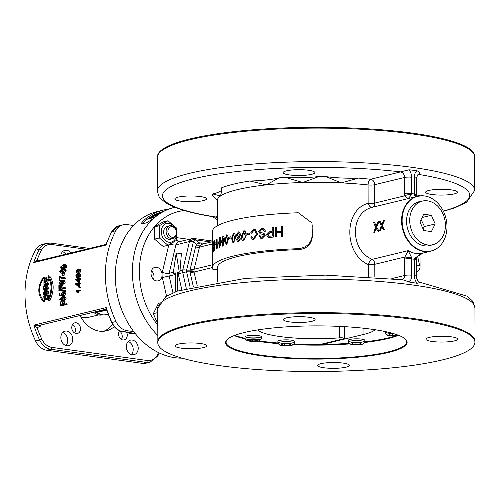 <?xml version="1.0" encoding="UTF-8"?>
<svg xmlns="http://www.w3.org/2000/svg" width="500" height="500" viewBox="0 0 500 500"><rect width="100%" height="100%" fill="white"/><g stroke="black" fill="none" stroke-linecap="round" stroke-linejoin="round"><path stroke-width="0.75" d="M106.644 310.113A23.256 18.2 -103.6 0 1 106.431 310.163A23.256 18.2 -103.6 0 1 100.975 310.425M100.069 310.644A23.256 18.2 76.4 0 0 105.531 310.387L106.431 310.163M158.887 303.575L158.275 303.725L153.331 313.656L157.681 312.6M153.331 313.656L157.7 324.012M162.062 275.769A6.956 5.444 -103.6 0 1 160.156 279.788A6.956 5.444 -103.6 0 1 158.212 280.831A6.956 5.444 -103.6 0 1 151.281 275.356A6.956 5.444 -103.6 0 1 154.931 267.312A6.956 5.444 -103.6 0 1 162.056 273.881L162.062 275.769A9.969 7.8 76.4 0 0 162.331 277.556L166.531 296.125M167.95 220.756L163.094 221.931L154.506 226.881L154.525 239.137L163.137 246.444L167.987 245.269L159.381 237.956L159.362 225.7L167.95 220.756L176.556 228.062L176.575 240.319L167.987 245.269M175.25 228.231A9.631 7.538 76.4 0 0 168.944 223.3A9.631 7.538 76.4 0 0 161.287 231.681A9.631 7.538 76.4 0 0 168.919 242.237A9.631 7.538 76.4 0 0 176.631 233.925M172.969 238.637L170.525 239.225A6.644 5.2 -103.6 0 1 170.15 239.3A6.644 5.2 -103.6 0 1 163.85 233.762A6.644 5.2 -103.6 0 1 167.394 226.312L169.838 225.719A6.644 5.2 76.4 0 0 166.294 233.169A6.644 5.2 76.4 0 0 172.6 238.706A6.644 5.2 76.4 0 0 172.969 238.637A6.644 5.2 76.4 0 0 176.456 230.95A6.644 5.2 76.4 0 0 169.838 225.719M173.137 237.269A5.369 4.2 -103.6 0 1 168.081 229.881A5.369 4.2 -103.6 0 1 175.3 228.825A5.369 4.2 -103.6 0 1 173.137 237.269M154.506 226.881L159.362 225.7M154.525 239.137L159.381 237.956M205.413 243.394L198.869 242.794A4.981 3.819 -101.5 0 0 202.275 244.15L202.6 244.175M197.188 285.538L194.031 272.019L193.95 269.775L199.462 247.138L200.075 245.938L202.362 244.131M193.95 269.775A4.981 1.737 -174.9 0 1 190.006 270.138A6601.562 5633.556 -179.4 0 1 186.606 270.15L193.406 241.725A4.981 1.113 -47.7 0 1 195.7 239.913A14568.025 7520.887 34.3 0 1 198.869 242.794L196.588 244.6L195.544 246.956L190.006 270.138L190.188 272.938L193.294 286.431M190.119 287.219L186.606 271.812A6601.562 6494.562 -2 0 1 190.012 271.825L193.956 271.462M212.369 241.019L193.969 238.494A4.981 2.963 97.8 0 1 195.694 239.9L195.694 239.9A4.981 3.656 164.8 0 0 189.475 241.556A4.981 1.7 -166.7 0 1 193.406 241.725A13180.287 12040.612 -107 0 0 196.588 244.6A4.981 1.519 -145.9 0 0 200.075 245.938M178.05 272.438L180.056 271.95L178.05 272.438A4.981 3.9 -103.6 0 0 178.206 273.806L186.606 271.812L186.606 270.15A4.981 1.7 -166.7 0 0 182.756 270.006A4.981 3.9 76.4 0 0 182.763 272.7L186.262 288.263M211.081 242.019L195.694 239.9A4.981 3.656 164.8 0 0 189.475 241.569L182.756 270.006L180 270.675L180.056 271.95M175.25 291.906L175.219 272.812L173.206 273.3L176.188 252.975L179.237 271.837M177.231 272.325L177.262 291.144M176.188 252.975L181.388 253.688L180 270.675M173.206 273.3L175.219 273.125M178.206 273.806L181.775 289.606M217.288 201.1L216.906 201.294A103.819 19.006 179.9 0 0 217.288 201.513M217.288 201.044A41.525 7.6 -0.1 0 1 216.906 201.294M411.637 194.631A4.981 1.694 172.3 0 0 404.762 195.812L408.094 198.619L411.637 194.631A5.038 2.819 100.7 0 1 411.613 193.637L411.587 177.262A9.969 7.8 76.4 0 0 409.075 169.781L370.694 179.269A103.819 19.006 179.9 0 0 358.5 178.106L341.244 182.887L325.8 176.588A103.819 19.006 179.9 0 0 319.006 176.525L302.75 182.525L285.506 177.419A103.819 19.006 179.9 0 0 279.075 177.838L266.294 184.887L249.869 181.006A103.819 19.006 179.9 0 0 221.344 187.925L221.887 190.181L220.531 195.987L212.744 193.925A103.819 19.006 179.9 0 0 212.331 195.169L217.206 200.138M221.856 189.456A41.525 7.6 -0.1 0 1 212.744 193.925M279.075 177.838A41.525 7.6 -0.1 0 1 249.869 181.006M319.006 176.525A41.525 7.6 -0.1 0 1 285.506 177.419M358.5 178.106A41.525 7.6 -0.1 0 1 325.8 176.588M215.725 217.125L217.312 216.481M416.225 194.513A41.525 7.6 -0.1 0 0 419.881 195.881L416.306 195.994M409.075 169.781L416.869 170.681C419.5 171.931 420.238 173.194 419.087 174.481L417.325 174.994M431.925 194.506A15.862 2.906 -0.1 0 1 425.656 192.206A15.862 2.906 -0.1 0 1 441.519 189.275A15.862 2.906 -0.1 0 1 457.388 192.15A15.862 2.906 -0.1 0 1 448.575 194.769A15.862 2.906 -0.1 0 1 431.925 194.506M289.394 174.925A15.862 2.906 -0.1 0 1 283.125 172.625A15.862 2.906 -0.1 0 1 298.988 169.694A15.862 2.906 -0.1 0 1 314.856 172.569A15.862 2.906 -0.1 0 1 306.044 175.188A15.862 2.906 -0.1 0 1 289.394 174.925M181.1 201.2A15.862 2.906 -0.1 0 1 174.838 198.9A15.862 2.906 -0.1 0 1 190.694 195.969A15.862 2.906 -0.1 0 1 206.562 198.844A15.862 2.906 -0.1 0 1 197.75 201.462A15.862 2.906 -0.1 0 1 181.1 201.2M416.219 194.769A4.981 0.912 179.9 0 0 416.225 194.719A4.981 0.912 179.9 0 0 414.256 194A33.219 26 76.4 0 0 411.613 193.637A4.981 0.912 179.9 0 0 404.631 193.819A9.994 5.944 -82.2 0 0 404.762 195.812L374.7 203.106L374.669 184.713A4.981 3.9 -103.6 0 0 370.694 179.269A4.981 2.575 -83.6 0 0 368.081 184.95A98.837 18.094 179.9 0 0 341.244 182.887A98.837 18.094 179.9 0 0 302.75 182.525A98.837 18.094 179.9 0 0 266.294 184.887A98.837 18.094 179.9 0 0 220.531 195.987A98.837 18.094 179.9 0 0 217.288 200.6L217.194 200.106M157.413 157.425A158.637 29.038 179.9 0 1 189.731 139.794A158.637 29.038 179.9 0 1 366.65 129.544A158.637 29.038 179.9 0 1 474.675 156.875L474.525 155.144A158.562 29.025 179.9 0 0 364.256 128.6A158.562 29.025 179.9 0 0 189.788 138.988A158.562 29.025 179.9 0 0 157.556 155.694L157.469 190.906C158.369 195.438 159.338 197.906 160.369 198.306L165.65 202.781C175.381 208.75 192.081 213.538 215.756 217.138L217.319 218.556M419.462 282.137L417.569 280.387L416.587 278.1L416.425 258.531C415.106 258.387 419.931 253.912 422.425 253.287L423.544 252.906M419.663 282.319C420.412 282.387 419.55 282.706 417.069 283.281L409.269 282.038L402.894 279.806L325.406 275.131L245.413 278.369L177.494 291.062L165.812 296.575L157.675 308.481L157.881 343.688A158.562 29.025 -0.1 0 1 190.113 325.15A158.562 29.025 -0.1 0 1 369.312 315.05A158.562 29.025 -0.1 0 1 474.856 343.137A158.562 29.025 -0.1 0 1 384.619 368.581A158.562 29.025 -0.1 0 1 220.444 365.769A158.562 29.025 -0.1 0 1 157.881 343.688M419.95 195.894A28.238 22.1 76.4 0 0 417.388 196.312L409.35 198.263A28.238 22.1 -103.6 0 0 408.094 198.619L372.131 207.344A4.981 2.731 72.3 0 1 368.113 203.344C343.7 209.625 343.713 253.794 368.219 264.531A4.981 2.1 118.4 0 1 372.219 259.356C349.856 250.25 349.85 212.706 372.131 207.344A4.981 3.9 76.4 0 0 374.7 203.106A4.981 0.912 179.9 0 1 368.113 203.344L368.081 184.95A4.981 0.912 -0.1 0 0 374.669 184.713L404.6 177.45L404.631 193.819M379.175 221.306L376.587 226.906L379 231.15L377.975 231.388L376.05 228.025L374.7 232.181L373.831 232.387L375.562 227.181L373.65 222.65L374.625 222.413L375.838 225.481A22.194 4.644 76.1 0 1 376.075 226.019L378.219 221.537L379.175 221.306L376.506 226.894L378.919 231.156L377.975 231.388M376.131 228.031L374.781 232.175L373.831 232.387M374.625 222.413L375.919 225.494A22.125 4.662 76.1 0 1 376.106 225.931M384.8 219.944L382.206 225.544L384.619 229.788L383.594 230.019L381.669 226.663L380.319 230.812L379.45 231.025L381.188 225.819L379.269 221.281L380.25 221.044L381.456 224.112A22.194 4.644 76.1 0 1 381.694 224.656L383.837 220.175L384.8 219.944L382.125 225.531L384.538 229.794L383.594 230.019M381.75 226.669L380.4 230.806L379.45 231.025M380.25 221.044L381.538 224.131A22.125 4.662 76.1 0 1 381.725 224.569M424.6 251.325A28.169 22.044 -103.6 0 1 402.144 221.719A28.169 22.044 -103.6 0 1 422.612 195.781A28.169 22.044 -103.6 0 1 445.975 218.438A28.169 22.044 -103.6 0 1 435.594 249.275A28.169 22.044 -103.6 0 1 424.6 251.325M422.612 195.781L417.388 196.312A28.238 22.1 76.4 0 0 416.131 196.669A28.238 22.1 76.4 0 0 401.931 225.65A28.238 22.1 76.4 0 0 424.094 251.519A28.238 22.1 76.4 0 0 430.706 251.2L422.669 253.15A28.238 22.1 -103.6 0 1 408.181 250.631L404.869 257.006L411.75 257.838L408.181 250.631L372.219 259.356A4.981 3.9 76.4 0 1 374.806 264.3A4.981 0.912 -0.1 0 1 368.219 264.531L368.237 276.656M374.831 277.106L374.806 264.3L404.869 257.006A9.994 5.944 -82.2 0 0 404.744 259.062A4.981 0.912 -0.1 0 1 411.725 258.875A5.038 2.913 93.9 0 1 411.75 257.838M416.869 170.681A9.969 7.8 76.4 0 0 414.231 177.625L414.256 194A5.038 3.162 -85.2 0 0 414.369 195.006L415.487 196.775M423.119 253.038L414.481 258.212A5.038 3.075 -78.1 0 0 414.375 259.237A4.981 0.912 -0.1 0 1 416.344 259.956M414.481 258.212L416.431 258.525M416.319 196.119A4.981 1.694 172.3 0 0 416.312 196.044A4.981 1.694 172.3 0 0 414.369 195.006M174.037 207.494A74.75 58.5 76.4 0 0 173.787 207.55A74.75 58.5 76.4 0 0 152.469 219.181L146.544 222.831L142.525 223.806L141.3 223.669L142.419 221.619A74.75 58.5 -103.6 0 1 163.738 209.988A74.75 58.5 -103.6 0 1 168.831 209.056M182.062 358.156A74.75 58.5 -103.6 0 1 133.756 331.637A74.75 58.5 -103.6 0 1 115.312 276.038A74.75 58.5 -103.6 0 1 133.569 225.487A74.75 58.5 -103.6 0 1 157.206 211.575L163.738 209.988M133.569 225.487L127.05 224.594A16.612 13 76.4 0 0 123.162 224.781A16.612 13 76.4 0 0 115.844 230.738A87.206 68.25 76.4 0 0 116 321.512A16.612 13 76.4 0 0 127.238 330.737L133.756 331.637M158.55 352.606A85.544 66.95 -103.6 0 1 157.331 354.963A14.95 11.7 -103.6 0 1 147.244 360.494A1.663 0.988 97.8 0 1 146.237 362.369A16.612 13 76.4 0 0 150.125 362.181L146.106 363.156A16.612 13 -103.6 0 1 142.219 363.344L46.844 350.244A16.612 13 -103.6 0 1 35.606 341.019A87.206 68.25 -103.6 0 1 35.45 250.238A16.612 13 -103.6 0 1 42.769 244.281L46.788 243.306A16.612 13 76.4 0 0 39.469 249.262A87.206 68.25 76.4 0 0 33.75 262.6L36.144 261.369L105.388 244.575L106.269 243.775L111.487 231.938L119.144 225.756A16.612 13 -103.6 0 0 111.825 231.713A1.663 0.781 -151.6 0 0 111.487 231.938M112.525 324.212A29.15 22.812 -103.6 0 1 103.781 331.256M72.588 324.519A5.481 4.288 -103.6 0 1 74.65 333.019M119.35 330.938A5.481 4.288 -103.6 0 1 121.412 339.444M128.175 341.506A7.475 5.85 -103.6 0 1 132.931 347.256A7.475 5.85 -103.6 0 1 131.337 354.538M62.569 251.681A7.475 5.85 -103.6 0 1 65.819 254.169M62.706 332.512A7.475 5.85 -103.6 0 1 67.463 338.263A7.475 5.85 -103.6 0 1 65.869 345.544M105.825 244.856L106.1 245.044L106.269 243.775M37.513 325.819A1.663 1.031 -110.5 0 0 37.106 327.612L33.856 325.125L37.481 325.831L105.838 309.244L106.475 309.6L106.206 307.575L105.938 309.212M38.031 260.912L36.994 260.238A1.663 0.794 -57 0 0 36.925 261.181M35.45 250.238L39.469 249.262A1.663 0.781 28.4 0 1 41.6 250.037A85.544 66.95 -103.6 0 0 36.994 260.238L33.75 262.6L106.1 245.044A87.206 68.25 -103.6 0 1 111.825 231.713L115.844 230.738M78.612 273.425L79.938 273.744L80.694 275.2L80.275 276.575L78.819 277.488L76.619 277.3L75.781 275.788L77.688 273.475L78.612 273.425L79.369 274.913L78.95 276.319L76.619 277.3M79.206 282.85L80.525 282.987A87.206 68.25 76.4 0 0 80.544 283.694L79.706 283.9A87.206 68.25 76.4 0 0 79.806 286.388L78.088 286.406A261.769 86.587 -160.2 0 1 75.7 284.294A88.869 69.55 -103.6 0 1 75.688 283.706L77.969 283.15A88.869 69.55 -103.6 0 1 77.95 282.362L78.35 282.269A88.869 69.55 76.4 0 0 78.362 283.056L79.206 282.85A88.869 69.55 76.4 0 0 79.225 283.569L78.381 283.775A88.869 69.55 76.4 0 0 78.487 286.306L78.088 286.406M78.35 282.269L79.669 282.419A87.206 68.25 76.4 0 0 79.681 282.9M79.6 289.988L80.919 289.988A87.206 68.25 76.4 0 0 80.981 290.694L78.231 291.363L78.894 292.65L77.162 292.787L76.069 290.844L79.6 289.988A88.869 69.55 76.4 0 0 79.669 290.706L76.919 291.369L77.581 292.681L77.162 292.787M61.281 269.506L62.169 270.087L63.612 268.712L64.275 268.725L65.581 269.206L66.175 270.637L64.406 272.844L62.494 272.444L63.1 272.438L61.956 271.669L60.294 272.762L61.6 273.175L62.138 273.181L60.831 272.762L59.737 271.456L61.281 269.506L62.344 269.725M63.263 272.094L62.138 273.181M61.081 278.094A87.206 68.25 76.4 0 0 60.944 280.475L59.025 280.344A88.869 69.55 -103.6 0 1 59.262 276.619L61.863 277.538L64.069 277.606A88.869 69.55 76.4 0 0 64.025 278.337L61.725 278.288L59.787 277.381A88.869 69.55 76.4 0 0 59.619 280.2L59.025 280.344M59.744 276.506L62.5 277.65M64.069 277.606L65.388 277.913A87.206 68.25 76.4 0 0 65.344 278.625L61.725 278.288M63.931 287.569L65.25 287.688A87.206 68.25 76.4 0 0 65.281 288.444L60.256 289.662L58.931 289.556A88.869 69.55 -103.6 0 1 58.85 285.619L59.444 285.475A88.869 69.55 76.4 0 0 59.5 288.644L61.056 288.263A88.869 69.55 -103.6 0 1 61 285.525L61.594 285.381A88.869 69.55 76.4 0 0 61.65 288.119L63.931 287.569A88.869 69.55 76.4 0 0 63.956 288.337L58.931 289.556M59.444 285.475L60.763 285.656A87.206 68.25 76.4 0 0 60.806 288.325M61.594 285.381L62.919 285.55A87.206 68.25 76.4 0 0 62.956 287.806M63.744 292.062L64.963 292.231L65.694 293.594L64.469 295.775L63.156 295.806A90.075 68.894 -113.8 0 1 63.025 295.069L63.869 293.706L62.538 292.769L61.5 294.294L62.088 295.244A91.912 72.55 93.3 0 0 62.081 295.938A4996.806 15.375 179 0 0 59.444 295.994A88.869 69.55 -103.6 0 1 59.194 293.081L59.787 292.938A88.869 69.55 76.4 0 0 59.981 295.281A4505.1 10.006 -0.4 0 1 61.356 295.269L60.944 294.237L62.425 292.013L64.231 292.006M63.856 292.8L62.819 294.3L63.4 295.225M63.394 295.8A90.312 71.275 93.7 0 0 63.394 295.912A5088.631 25.594 178.9 0 0 60.756 295.981L59.444 295.994M59.787 292.938L61.1 292.975A87.206 68.25 76.4 0 0 61.112 293.15M65.675 303.906L66.969 303.725A87.206 68.25 76.4 0 0 67.106 304.475L60.794 305.894A88.869 69.55 -103.6 0 1 60.125 301.962L60.719 301.819A88.869 69.55 76.4 0 0 61.244 304.981L62.8 304.606A88.869 69.55 -103.6 0 1 62.337 301.869L62.931 301.725A88.869 69.55 76.4 0 0 63.394 304.462L65.675 303.906A88.869 69.55 76.4 0 0 65.819 304.675L60.794 305.894M60.719 301.819L62.019 301.694A87.206 68.25 76.4 0 0 62.512 304.675M62.931 301.725L64.231 301.588A87.206 68.25 76.4 0 0 64.662 304.156M44.575 284.344L45.481 285.744L46.156 284.494A300.531 181.875 -21.8 0 1 47.156 283.256A88.869 69.55 76.4 0 0 47.112 284.212A299.531 180.025 157.8 0 0 46.356 285.163L45.487 287.081A88.869 69.55 76.4 0 0 45.481 287.975L48.369 287.787A87.206 68.25 76.4 0 0 48.362 288.55L44.85 289.4L43.525 289.219A88.869 69.55 -103.6 0 1 43.55 286.637L44.575 284.344L46.156 284.606M47.156 283.256L48.475 283.538A87.206 68.25 76.4 0 0 48.438 284.475A301.881 180.025 158.2 0 0 47.681 285.406L46.812 287.294A87.206 68.25 76.4 0 0 46.806 287.65M47.25 294.894A88.869 69.55 76.4 0 0 47.613 299.269L44.094 300.119A88.869 69.55 -103.6 0 1 43.744 295.881L44.156 295.775A88.869 69.55 76.4 0 0 44.431 299.244L45.506 298.981A88.869 69.55 -103.6 0 1 45.25 295.738L45.663 295.637A88.869 69.55 76.4 0 0 45.925 298.881L47.119 298.594A88.869 69.55 -103.6 0 1 46.837 294.994L48.569 294.95A87.206 68.25 76.4 0 0 48.819 298.144M48.394 299.375L44.094 300.119M48.494 275.806L49.806 276.219C54.256 282.944 54.269 291.081 49.844 300.631L48.537 300.688A88.869 69.55 -103.6 0 1 48.356 299.012C51.913 290.694 51.9 283.5 48.319 277.431A88.869 69.55 -103.6 0 1 48.494 275.806C52.931 282.681 52.944 290.975 48.537 300.688M44.538 300.113L44.644 300.212A87.206 68.25 76.4 0 0 44.819 301.85L43.513 301.906C37.262 294.781 37.25 286.488 43.469 277.025A88.869 69.55 76.4 0 0 43.294 278.65C38.363 286.781 38.375 293.975 43.331 300.231A88.869 69.55 76.4 0 0 43.513 301.906M43.469 277.025L44.781 277.438A87.206 68.25 76.4 0 0 44.662 278.481M43.919 280L44.044 299.619M44.438 290.363L45.2 291L46.031 289.688L47.587 289.831L48.419 291.744A87.206 68.25 76.4 0 0 48.513 293.931L43.675 294.706A88.869 69.55 -103.6 0 1 43.581 292.512L44.438 290.363L45.931 290.506M46.506 277.694L47.831 278.081L48.731 280.325L46.788 283.456L44.8 283.2L43.775 280.869L45.85 277.694L46.506 277.694L47.413 279.988L45.462 283.175L44.8 283.2M47.075 283.356L45.462 283.175M63.094 296.663L64.419 296.619L66.169 298.025L65.831 299.456L63.863 300.519L61.731 300.775L59.737 299.344L62.075 296.812L63.094 296.663L64.862 298.1L64.525 299.556L61.731 300.775M58.875 290.238L60.2 290.331A2353.481 20.444 3.7 0 0 65.481 290.738A87.206 68.25 76.4 0 0 65.512 291.306L64.2 291.256A2312.781 35.781 -176.5 0 1 58.906 290.819A88.869 69.55 -103.6 0 1 58.875 290.238A2312.781 26.706 3.8 0 0 64.162 290.675A88.869 69.55 76.4 0 0 64.2 291.256M62.987 280.387L64.325 280.644L65.306 282L64.769 283.425L62.719 284.488L59.962 284.431L58.856 283.019L61.475 280.506L62.987 280.387L63.981 281.775L63.444 283.219L61.394 284.294L59.962 284.431M62.981 273.019L64.294 273.419A87.206 68.25 76.4 0 0 64.081 275.531L62.15 275.325A88.869 69.55 -103.6 0 1 62.356 273.169L62.981 273.019A88.869 69.55 76.4 0 0 62.769 275.175L62.15 275.325M65.062 264.625L65.544 265.863L64.812 267.256L62.675 268.306L60.956 268.369L60.419 267.106L63.325 264.681L65.062 264.625L66.363 265.181L66.838 266.388L66.106 267.756L63.975 268.794M63.062 268.95L60.956 268.369M79.375 286.919L80.694 286.981A87.206 68.25 76.4 0 0 80.744 287.787L78.938 287.856A88.869 69.55 -103.6 0 1 78.881 287.038L79.375 286.919A88.869 69.55 76.4 0 0 79.425 287.738L78.938 287.856M79.194 278.325L80.519 278.55A87.206 68.25 76.4 0 0 80.506 279.25L79.662 279.456A87.206 68.25 76.4 0 0 79.662 281.931L77.944 281.869A261.769 79.987 -158.2 0 1 75.669 279.762A88.869 69.55 -103.6 0 1 75.675 279.181L77.956 278.625A88.869 69.55 -103.6 0 1 77.975 277.844L78.369 277.75A88.869 69.55 76.4 0 0 78.35 278.531L79.194 278.325A88.869 69.55 76.4 0 0 79.181 279.037L78.344 279.244A88.869 69.55 76.4 0 0 78.338 281.769L77.944 281.869M78.369 277.75L79.694 277.987A87.206 68.25 76.4 0 0 79.681 278.412M78.669 272.731L78.188 273.087L76.869 272.75L76.106 271.331L77.188 269.456L77.806 270.125L78.825 268.831L80.469 269.237L80.138 269.237L81.006 270.819L79.775 272.931L78.15 272.6L77.656 271.712L76.606 272.756L77.7 272.962M60.85 337.6A7.475 5.85 -103.6 0 1 65.037 331.156A7.475 5.85 -103.6 0 1 72.487 337.044A7.475 5.85 -103.6 0 1 68.562 345.681A7.475 5.85 -103.6 0 1 60.85 337.6M60.812 255.387A7.475 5.85 -103.6 0 1 64.894 250.325A7.475 5.85 -103.6 0 1 70.844 252.95M126.319 346.594A7.475 5.85 -103.6 0 1 130.506 340.15A7.475 5.85 -103.6 0 1 137.95 346.037A7.475 5.85 -103.6 0 1 134.031 354.681A7.475 5.85 -103.6 0 1 126.319 346.594M126.587 332.219A5.481 4.288 -103.6 0 1 124.188 339.906A5.481 4.288 -103.6 0 1 118.531 333.981A5.481 4.288 -103.6 0 1 119.513 330.7M71.769 327.556A5.481 4.288 -103.6 0 1 74.837 322.831A5.481 4.288 -103.6 0 1 80.3 327.144A5.481 4.288 -103.6 0 1 77.425 333.488A5.481 4.288 -103.6 0 1 71.769 327.556M114.269 326.644A29.15 22.812 -103.6 0 1 106.337 330.831A29.15 22.812 -103.6 0 1 80.056 315.5M77.525 276.506L76.356 276.425L76.137 275.706L77.644 274.206L78.537 274.137L79.019 275L77.525 276.506M76.656 276.569L77.106 276.581M78.963 274.513L77.456 275.994L77.675 276.7M80.544 283.694L79.225 283.569M77.987 283.869A88.869 69.55 76.4 0 0 78.056 285.7A266.419 86.481 -160.3 0 1 76.4 284.256L77.987 283.869M78 284.312L76.4 284.256M79.806 286.388L78.487 286.306M79.706 283.9L78.381 283.775M78.894 292.65L77.581 292.681M78.231 291.363L76.919 291.369M80.981 290.694L79.669 290.706M64.275 268.725L64.869 270.194L63.1 272.438L64.406 272.844M60.894 272.056L60.244 271.325L61.175 270.219L61.819 270.938L60.581 272.05M63.188 271.719L62.325 270.831L63.513 269.425L64.362 270.319L62.737 271.719M64.287 269.7L63.975 269.425M64.819 269.887L63.619 271.525M60.944 280.475L59.619 280.2M65.344 278.625L64.025 278.337M65.281 288.444L63.956 288.337M62.425 292.013L63.644 292.194L64.375 293.581L63.156 295.806M62.912 292.725L63.231 292.781M63.394 295.912L62.081 295.938M63.056 295.231L62.088 295.244M67.106 304.475L65.819 304.675M47.044 287.594A88.869 69.55 76.4 0 0 47.044 288.369L43.525 289.219M48.362 288.55L47.044 288.369M44.825 285.188L45.1 286.419A88.869 69.55 76.4 0 0 45.081 288.069L43.913 288.35A88.869 69.55 -103.6 0 1 43.938 286.512L44.688 285.131M46.831 286.869L45.512 286.65M48.438 284.475L47.112 284.212M48.381 299.256L47.613 299.269M46.881 295.681L45.663 295.637M45.256 295.825L44.156 295.775M44.644 300.212L43.331 300.231M44.337 278.956L43.294 278.65M46.031 289.688L47.1 291.625A88.869 69.55 76.4 0 0 47.194 293.856L43.675 294.706M48.513 293.931L47.194 293.856M45.113 293.575L44.056 293.831A88.869 69.55 -103.6 0 1 44.006 292.663L44.506 291.106L45.062 292.312A88.869 69.55 76.4 0 0 45.113 293.575M44.75 291.137L45 291.581M46.319 290.519L46.681 291.725A88.869 69.55 76.4 0 0 46.737 293.181L45.531 293.475A88.869 69.55 -103.6 0 1 45.475 292.125L46.188 290.475M46.75 278.756L45.763 278.475L47.013 280.087L45.512 282.381L44.881 282.413L44.175 280.769L45.763 278.475L46.344 278.463M47.075 278.85L45.494 281.106L45.7 282.325M62.456 299.894L60.712 299.938L60.25 299.231L62.156 297.556L63.175 297.387L64.356 298.225L62.456 299.894M63.719 297.444L61.55 299.156L62.013 299.844L60.712 299.938M65.481 290.738L64.162 290.675M61.4 283.556L59.706 283.606L59.363 282.906L61.45 281.238L62.856 281.094L63.475 281.894L61.4 283.556M60.012 283.7L60.419 283.719M63.319 281.375L60.688 283.131L61.031 283.819M64.081 275.531L62.769 275.175M62.787 267.6L61.156 267.656L60.925 266.994L63.188 265.381L64.713 265.269L65.037 265.981L62.787 267.6M65.056 265.806L62.219 267.519L62.45 268.169M80.744 287.787L79.425 287.738M80.506 279.25L79.181 279.037M77.944 279.344A88.869 69.55 76.4 0 0 77.938 281.163A266.419 79.744 -158.3 0 1 76.356 279.725L77.944 279.344M77.938 279.875L76.356 279.725M79.662 281.931L78.338 281.769M79.662 279.456L78.344 279.244M78.825 268.831L79.694 270.45L78.456 272.594L79.775 272.931M77.188 269.456L77.994 269.625M76.912 272.031L76.456 271.231L77.112 270.175L77.562 270.963L76.756 272.031M78.519 271.869L77.912 270.894L78.75 269.55L79.344 270.531L78.294 271.869M132.662 333.056L129.506 333.819L133.931 333.231M128.244 332.45L129.506 333.819M142.125 223.881L143.112 222.706A73.419 57.456 -103.6 0 1 163.412 211.444M154.369 217.5L149.262 218.644A73.519 57.538 -103.6 0 1 151.525 217.056L154.238 215.562L158.819 214.156M159.6 213.644L156.075 214.4A73.519 57.538 -103.6 0 1 157.031 213.925L161.762 212.338M162.275 212.05L160.831 212.3A73.519 57.538 -103.6 0 1 161.762 211.962L162.987 211.663M160.888 212.85L159.275 213.394M154.537 217.362L149.262 218.644M155.262 216.769L150.838 217.844A73.519 57.538 -103.6 0 1 152.225 216.887L156.838 214.881L158.075 214.819M158.119 214.906L156.875 214.975L152.269 216.975A73.419 57.456 76.4 0 0 151.094 217.781M159.856 213.481L156.075 214.4M162.606 211.869L160.831 212.3M161.294 212.606L158.262 213.644L160.456 213.106M431.919 244.919A22.594 17.681 -103.6 0 1 429.875 245.588A22.594 17.681 -103.6 0 1 407.369 227.8A22.594 17.681 -103.6 0 1 419.225 201.681A22.594 17.681 -103.6 0 1 421.344 201.337M419.331 201.825A22.594 17.681 76.4 0 0 418.225 201.962M428.862 245.794A22.594 17.681 76.4 0 0 429.906 245.406M416.362 272.231A103.819 19.006 179.9 0 0 420.056 267.2A103.819 19.006 179.9 0 0 419.556 265.344L417.625 256.3M217.406 269.556L212.919 269.419A103.819 19.006 -0.1 0 1 212.419 267.562A103.819 19.006 -0.1 0 1 298.35 248.688C306.744 247.694 311.363 243.238 312.194 235.331L312.044 223.6L312.387 236.244C311.594 244.15 307.2 248.6 299.206 249.587A98.837 18.094 179.9 0 0 217.4 267.55L217.425 281.8M311.875 222.838L298.288 212.763A103.819 19.006 179.9 0 0 212.356 231.631L212.419 267.562L190.188 272.938M213.319 242.131L212.881 247.913L213.275 252.013A103.819 19.006 179.9 0 0 213.088 252.3L212.987 252.294A307.206 211.575 -173.2 0 1 212.787 250.119L212.712 249.062L212.644 250.312A287.956 257.375 172.4 0 0 212.506 253.281A103.919 19.019 179.9 0 0 212.425 253.544L212.394 243.8A103.919 19.019 -0.1 0 1 212.481 243.5A310.019 214.956 4.8 0 0 212.675 246.537A26.131 0.812 87.6 0 1 212.712 247.062L212.756 246.275A298.725 268.038 -11.4 0 1 213.019 242.419A103.919 19.019 -0.1 0 1 213.225 242.131L212.781 247.906L213.181 252.013A103.919 19.019 179.9 0 0 212.987 252.294M212.769 249.875L212.744 250.312A288.031 257.506 172.4 0 0 212.6 253.281A103.819 19.006 179.9 0 0 212.525 253.544L212.425 253.544M212.481 243.5L212.581 243.5A310.119 215.125 4.8 0 0 212.756 246.281M214.881 240.45L214.2 246.225L214.894 250.338A103.819 19.006 179.9 0 0 214.569 250.619L214.469 250.613A307.206 208.256 -167.6 0 1 214.106 248.431L213.962 247.375L213.825 248.625A287.956 254.994 163.7 0 0 213.506 251.588A103.919 19.019 179.9 0 0 213.3 251.85L213.825 246.562L213.244 242.1A103.919 19.019 -0.1 0 1 213.475 241.806A310.019 212.3 10.4 0 0 213.894 244.844A26.131 3.1 88.6 0 1 213.969 245.375L214.05 244.587A298.725 264.812 -20.1 0 1 214.544 240.738A103.919 19.019 -0.1 0 1 214.881 240.45L214.106 246.225L214.8 250.331A103.919 19.019 179.9 0 0 214.469 250.613M214.056 247.375L213.919 248.625A288.031 255.119 163.7 0 0 213.606 251.594A103.819 19.006 179.9 0 0 213.394 251.85L213.3 251.85M213.475 241.806L213.575 241.812A310.119 212.469 10.5 0 0 213.994 244.85A26.131 3.1 88.6 0 1 214.013 244.981M215.919 242.638L216.019 243.85A103.819 19.006 179.9 0 0 215.1 244.519L215 243.306A103.919 19.019 -0.1 0 1 215.919 242.638L215.925 243.844A103.919 19.019 179.9 0 0 215 244.519M217.106 238.95L217.119 246.612L217.881 244.737L217.981 245.906L216.994 248.863A103.919 19.019 179.9 0 0 216.762 249L216.744 239.163A103.919 19.019 -0.1 0 1 217.106 238.95L217.213 246.294M217.087 248.869A103.819 19.006 179.9 0 0 216.856 249.006L216.762 249M223 236.131L224.025 236.769L224.488 240.594L223.019 246.131L222.675 246.175M223.275 236.081L223.938 236.762L224.4 240.588L222.631 246.169L221.537 241.663L222.913 236.125M233.556 232.987L234.95 233.663L235.575 237.512L233.575 242.987L233.075 243.012M233.994 232.95L233.475 232.975L234.869 233.656L235.494 237.5L233.494 242.975L233.038 243.006L231.562 238.45L233.475 232.975M239.081 231.856L240.675 234.438L239.381 237.175L240.406 238.969L238.487 241.881L237.869 241.9M268.7 237.4L268 237.25L266.588 234.844L269.894 231.544A103.919 19.019 -0.1 0 1 272.2 231.337L272.194 227.356A103.919 19.019 -0.1 0 1 273.394 227.25L273.456 237.069A103.819 19.006 179.9 0 0 270.056 237.369L268.025 237.256M282.706 226.562L282.756 236.381A103.819 19.006 179.9 0 0 281.506 236.462L281.469 232.419A103.919 19.019 179.9 0 0 276.637 232.763L276.644 236.788A103.919 19.019 179.9 0 0 275.425 236.887L275.406 227.087A103.919 19.019 -0.1 0 1 276.631 226.994L276.637 231.606A103.919 19.019 -0.1 0 1 281.462 231.262L281.456 226.644A103.919 19.019 -0.1 0 1 282.706 226.562L282.725 236.363A103.919 19.019 179.9 0 0 281.475 236.444M281.469 232.438A103.819 19.006 179.9 0 0 276.675 232.781L276.681 236.806A103.819 19.006 179.9 0 0 275.462 236.9L275.425 236.887M276.631 226.994L276.675 231.606M263.625 228.35L265.55 231.163A104.575 23.381 175.5 0 0 264.469 231.381L263.025 229.469L261.875 229.381L259.781 231.294L260.856 232.581M263.05 229.481L261.931 229.4L259.837 231.306L260.881 232.594M263.562 233.144L265.231 235.312L262.206 238.344L260.719 238.244M264 233.312L265.181 235.294L262.15 238.331L260.688 238.238L258.975 235.775A104.556 23.45 -3.9 0 1 260.031 235.55L261.125 237.144M263.219 234.412L260.475 233.863M254.638 230.4L253.875 230.369L251.575 233.194A110.456 2.9 -169.1 0 0 250.544 233.019L253.725 229.256L255.113 229.3L257.6 233.9L253.781 239.406L252.656 239.363M255.169 229.312L257.544 233.888L253.725 239.387L252.625 239.356L250.619 236.988A109.881 35.312 -11.2 0 1 251.631 236.531L253.031 238.256M249.719 232.95L249.781 234.175A103.819 19.006 179.9 0 0 246.931 234.625L246.863 233.406A103.919 19.019 -0.1 0 1 249.719 232.95L249.719 234.156A103.919 19.019 179.9 0 0 246.863 234.613M244.406 230.837L245.45 231.569L246.181 235.431L243.825 240.85L243.188 240.85M230.925 236.731L231.006 237.95A103.819 19.006 179.9 0 0 228.912 238.525L228.825 237.306A103.919 19.019 -0.1 0 1 230.925 236.731L230.925 237.938A103.919 19.019 179.9 0 0 228.825 238.519M226.669 234.875L227.838 235.531L228.369 239.363L226.688 244.875L226.287 244.913M227 234.831L227.756 235.519L228.281 239.35L226.6 244.869L226.244 244.913L224.994 240.387L226.581 234.869M219.856 237.431L220.719 238.056L221.119 241.875L219.575 247.475M220.069 237.375L220.631 238.05L221.031 241.869L219.531 247.475L218.606 242.975L219.762 237.425M219.781 246.425L219.05 242.763L219.762 238.412L220.531 242.081L220.294 245.5L219.662 246.45M219.856 238.419L219.144 242.769L219.875 246.438M226.606 243.875L225.606 240.181L226.588 235.856L227.619 239.55L227.294 242.956L226.431 243.894M226.669 235.863L225.694 240.188L226.694 243.881M243.825 240.85L243.756 240.837C242.244 241.181 241.475 239.656 241.456 236.256L243.738 230.837L245.381 231.556L246.119 235.419L243.756 240.837L243.225 240.856M245.188 235.575L244.737 238.969L243.469 239.844L242.338 236.088L243.744 231.819L245.188 235.575M244.075 231.825L242.413 236.1L243.5 239.85M251.575 233.194L251.513 233.181A110.55 2.919 -169.1 0 0 250.481 233.006M251.631 236.531L253 238.25L253.744 238.275L256.425 234.037L254.606 230.387L253.819 230.356L251.513 233.181M265.55 231.163L265.5 231.144A104.675 23.4 175.5 0 0 264.419 231.363M260.825 232.575L263.587 233.156M260.031 235.55L261.1 237.138L262.106 237.194L264.081 235.5L263.194 234.406M263.744 234.662L260.144 233.75L258.719 231.531L261.825 228.231L263.6 228.344L265.5 231.144M260.506 233.869L260.144 233.75M273.394 227.25L273.412 237.05A103.919 19.019 179.9 0 0 270.012 237.35L268.656 237.381M268.806 236.219L267.787 234.688L269.881 232.7A103.919 19.019 -0.1 0 1 272.2 232.494L272.206 235.994A103.919 19.019 179.9 0 0 269.906 236.2L268.644 236.169M272.2 232.512A103.819 19.006 179.9 0 0 269.925 232.719L267.831 234.706L268.856 236.231M239.312 237.162L240.338 238.956L238.412 241.869L237.831 241.894L236.519 239.719L237.469 237.55L236.25 235.3L238.381 231.875L239.05 231.85L240.6 234.425L239.381 237.175M238.4 240.888L237.338 239.55L238.388 237.819L239.475 239.169L238.113 240.9M238.412 236.825L237.062 235.106L238.381 232.862L239.744 234.587L238.044 236.844M238.456 232.869L237.138 235.119L238.487 236.838M238.463 237.831L237.413 239.562L238.475 240.9M234.706 237.681L234.325 241.081L233.275 241.994L232.3 238.263L233.481 233.962L234.706 237.681M233.744 233.956L232.381 238.275L233.319 241.994M222.938 245.125L222.062 241.45L222.913 237.106L223.819 240.794L223.538 244.206L222.787 245.15M223.006 237.119L222.156 241.456L223.025 245.138M217.881 244.737L216.994 248.863M151.456 270.731A6.869 5.375 -103.6 0 1 153.556 279.387M181.356 348.175A15.862 2.906 -0.1 0 1 175.094 345.869A15.862 2.906 -0.1 0 1 190.95 342.938A15.862 2.906 -0.1 0 1 206.819 345.819A15.862 2.906 -0.1 0 1 198.006 348.431A15.862 2.906 -0.1 0 1 181.356 348.175M323.894 367.756A15.862 2.906 -0.1 0 1 317.625 365.45A15.862 2.906 -0.1 0 1 333.481 362.519A15.862 2.906 -0.1 0 1 349.35 365.4A15.862 2.906 -0.1 0 1 340.538 368.013A15.862 2.906 -0.1 0 1 323.894 367.756M432.181 341.481A15.862 2.906 -0.1 0 1 425.919 339.181A15.862 2.906 -0.1 0 1 441.775 336.25A15.862 2.906 -0.1 0 1 457.644 339.125A15.862 2.906 -0.1 0 1 448.831 341.744A15.862 2.906 -0.1 0 1 432.181 341.481M289.65 321.9A15.862 2.906 -0.1 0 1 283.381 319.6A15.862 2.906 -0.1 0 1 299.244 316.669A15.862 2.906 -0.1 0 1 315.113 319.544A15.862 2.906 -0.1 0 1 306.3 322.163A15.862 2.906 -0.1 0 1 289.65 321.9M244.088 332.569A90.781 16.619 179.9 0 0 227.169 339.562A90.781 16.619 179.9 0 0 316.394 359.113A90.781 16.619 179.9 0 0 405.55 339.25A90.781 16.619 179.9 0 0 337.156 326.287A90.781 16.619 179.9 0 0 244.088 332.569M405.3 339.012A90.281 16.525 -0.1 0 1 406.644 341.85A90.281 16.525 -0.1 0 1 388.25 351.887A90.281 16.525 -0.1 0 1 287.562 357.719A90.281 16.525 -0.1 0 1 226.088 342.169A90.281 16.525 -0.1 0 1 227.425 339.325M364.556 342.506A90.281 16.525 179.9 0 0 388.231 338.494A90.281 16.525 179.9 0 0 397.856 335.581M234.15 335.594A90.281 16.525 179.9 0 0 245.156 338.9A8.306 1.519 179.9 0 1 245.019 338.625A8.306 1.519 179.9 0 1 253.319 337.088A8.306 1.519 179.9 0 1 261.625 338.594A8.306 1.519 179.9 0 1 261.481 338.881L259.981 340.331A6.775 1.238 -0.1 0 1 258.337 340.938A6.775 1.238 -0.1 0 1 251.481 341.312A6.775 1.238 -0.1 0 1 246.669 340.356A6.775 1.238 -0.1 0 1 253.319 338.875A6.775 1.238 -0.1 0 1 259.981 340.331M256.919 341.156A90.281 16.525 179.9 0 0 278.275 343.669M293.075 344.625A90.281 16.525 179.9 0 0 349.944 343.9M364.844 341.838A91.112 16.675 179.9 0 0 388.888 337.769A91.112 16.675 179.9 0 0 395.881 335.8M234.75 335.363A91.112 16.675 179.9 0 0 245.012 338.3M258.812 340.831A91.112 16.675 179.9 0 0 277.881 342.987M293.725 343.994A91.112 16.675 179.9 0 0 320.194 344.456A91.112 16.675 179.9 0 0 323.325 344.419A91.112 16.675 179.9 0 0 349.312 343.294M97.156 312.194A13.288 10.4 76.4 0 0 102.131 314.731A13.288 10.4 76.4 0 0 102.606 314.806A13.288 10.4 76.4 0 0 105.719 314.656L108.044 314.094M96.281 312.225A12.706 9.944 76.4 0 0 100.838 314.481L102.131 314.731M102.625 314.812L101.275 315.075A12.706 9.944 76.4 0 1 99.281 315.044A12.706 9.944 76.4 0 1 97.287 314.525L93.175 312.319M98.556 314.913L86.969 317.719L80.969 317.469M323.325 343.7L323.325 344.406A3.325 0.606 -0.1 0 1 323.325 344.406A3.325 0.606 -0.1 0 1 324 344.038L324 343.531M375.106 329.731A59.8 10.944 179.9 0 1 363.956 334.344L324 344.038M348.237 342.113L348.231 340.35A8.306 1.519 -0.1 0 1 349.925 339.431A8.306 1.519 -0.1 0 1 359.188 338.894A8.306 1.519 -0.1 0 1 364.844 340.325L364.844 342.088A8.306 1.519 179.9 0 0 359.188 340.656A8.306 1.519 179.9 0 0 349.925 341.194A8.306 1.519 179.9 0 0 348.237 342.113A8.306 1.519 179.9 0 0 348.381 342.4L349.888 343.844A6.775 1.238 -0.1 0 1 351.144 342.863A6.775 1.238 -0.1 0 1 359.294 342.463A6.775 1.238 -0.1 0 1 363.2 343.825A6.775 1.238 -0.1 0 1 356.544 344.844A6.775 1.238 -0.1 0 1 349.888 343.844M387.6 332.075A8.306 1.519 179.9 0 0 387.038 332.194A8.306 1.519 179.9 0 0 385.15 333.156A8.306 1.519 179.9 0 0 385.3 333.444L386.8 334.888A6.775 1.238 -0.1 0 1 388.219 333.869A6.775 1.238 -0.1 0 1 392.831 333.413M398.806 335.4A6.775 1.238 -0.1 0 1 391.869 335.856A6.775 1.238 -0.1 0 1 386.8 334.888M397.444 334.888L392.681 335.513L388.975 334.963L389.756 334.094L394.113 333.787M397.169 334.787L397.169 335.2M392.681 335.513L392.675 333.888M363.2 343.825L364.7 342.369A8.306 1.519 179.9 0 0 364.844 342.088M355.938 344.475L352.119 343.95L352.725 343.081L357.144 342.731L360.962 343.256L360.363 344.131L355.938 344.475L355.938 342.825M360.356 343.175L360.363 344.131M320.194 344.456L343.7 338.756A3.325 0.606 -0.1 0 0 344.375 338.387A3.325 0.606 -0.1 0 0 339.756 337.831A59.8 10.944 179.9 0 1 257.587 329.938M277.881 343.137L277.875 341.375A8.306 1.519 -0.1 0 1 289.544 339.969A8.306 1.519 -0.1 0 1 294.488 341.35L294.488 343.113A8.306 1.519 179.9 0 0 289.544 341.731A8.306 1.519 179.9 0 0 277.881 343.137A8.306 1.519 179.9 0 0 278.025 343.425L279.531 344.869A6.775 1.238 -0.1 0 1 281.975 343.663A6.775 1.238 -0.1 0 1 288.931 343.488A6.775 1.238 -0.1 0 1 292.844 344.85A6.775 1.238 -0.1 0 1 286.188 345.869A6.775 1.238 -0.1 0 1 279.531 344.869M245.019 338.625L245.012 336.863A8.306 1.519 -0.1 0 1 247.175 335.831A8.306 1.519 -0.1 0 1 256.312 335.425A8.306 1.519 -0.1 0 1 261.625 336.831L261.625 338.594M292.844 344.85L294.344 343.394A8.306 1.519 179.9 0 0 294.488 343.113M281.419 344.731L283.363 343.925L288.125 343.825L290.956 344.525L289.012 345.331L284.25 345.431L281.419 344.731M284.244 343.906L284.25 345.431M289.012 344.044L289.012 345.331M254.344 339.256L257.894 339.837L256.869 340.7L252.3 340.975L248.756 340.387L249.775 339.531L254.344 339.256M252.3 339.375L252.3 340.975M256.869 339.669L256.869 340.7M417.181 202.344A22.425 17.55 -103.6 0 1 417.25 202.325L422.275 201.106A22.425 17.55 -103.6 0 1 427.525 200.856A22.425 17.55 -103.6 0 1 445.219 222.05A22.425 17.55 -103.6 0 1 432.85 244.694A22.425 17.55 -103.6 0 1 410.506 227.037A22.425 17.55 -103.6 0 1 422.275 201.106M432.85 244.694L427.825 245.912A22.425 17.55 -103.6 0 1 427.756 245.931M431.369 215.263L435.2 223.95L431.394 231.594L423.762 230.544L419.931 221.85L423.731 214.213L431.369 215.263L422.088 217.512M423.013 228.85L424.481 226.55L421.094 219.519M435.2 223.95L424.481 226.55M99.162 310.863A23.256 18.2 76.4 0 0 104.625 310.606L105.531 310.387M104.275 310.688A23.256 18.2 -103.6 0 1 103.919 310.775A23.256 18.2 -103.6 0 1 98.462 311.038M97.556 311.256A23.256 18.2 76.4 0 0 103.019 310.994L103.919 310.775M94.138 312.081A23.256 18.2 76.4 0 0 99.6 311.825L100.506 311.606A23.256 18.2 -103.6 0 1 95.044 311.863M96.65 311.475A23.256 18.2 76.4 0 0 102.112 311.212L103.019 310.994M101.762 311.294A23.256 18.2 -103.6 0 1 101.412 311.381A23.256 18.2 -103.6 0 1 95.95 311.644M157.7 325.025A69.769 54.6 -103.6 0 1 141.419 253.425A69.769 54.6 -103.6 0 1 184.412 210.538M212.162 216.569A69.769 54.6 -103.6 0 1 217.319 219.719M168.8 244.85L162.325 272.169A9.969 7.8 76.4 0 0 162.056 273.881M188.994 239.344L176.944 237.688M200.85 242.763A4.981 2.963 -82.2 0 0 202.356 244.131M195.544 246.956A4.981 1.706 -166.2 0 0 199.462 247.138L212.375 244M212.413 264.794L194.025 269.256A4.981 1.706 -166.2 0 1 190.181 269.094M192.113 238.588A4.981 3.9 76.4 0 0 189.475 241.556L175.906 244.85A4.981 3.9 -103.6 0 1 178.55 241.875L192.113 238.588A4.981 4.981 0 0 1 193.969 238.494M172.969 292.85L169.163 276L175.219 274.531M162.331 277.556L169.163 276A4.981 3.9 -103.6 0 1 169.156 273.306L175.906 244.85A4.981 1.694 13.3 0 1 170.131 244.156M173.356 272.288L169.156 273.306A4.981 1.694 13.3 0 1 162.325 272.169M178.806 241.812A4.981 2.963 97.8 0 1 176.794 238.894M174.819 207.306L174.294 207.431A74.75 58.5 76.4 0 0 133.112 260.444A74.75 58.5 76.4 0 0 157.719 335.419M217.312 217.494A4.981 3.9 76.4 0 0 215.725 216.863M443.312 211.088A153.65 28.125 179.9 0 0 419.087 174.481M401.388 171.988A153.65 28.125 179.9 0 0 193.769 178.719A153.65 28.125 179.9 0 0 215.831 217.006M474.675 156.875L474.738 190.35A158.637 29.038 179.9 0 0 413.394 167.525A158.637 29.038 179.9 0 0 189.788 173.275A158.637 29.038 179.9 0 0 157.469 190.906M419.494 282.144L466.831 296.094L471.987 300.469L473.294 302.281L474.944 307.925A158.637 29.038 179.9 0 0 413.6 285.106A158.637 29.038 179.9 0 0 189.994 290.85A158.637 29.038 179.9 0 0 157.675 308.481M474.944 307.925L475 341.406A158.637 29.038 179.9 0 0 366.975 314.075A158.637 29.038 179.9 0 0 190.056 324.331A158.637 29.038 179.9 0 0 157.731 341.956M400.625 172.006A4.981 3.9 -103.6 0 1 404.6 177.45A4.981 0.912 179.9 0 1 411.587 177.262M435.594 249.275L430.706 251.2A28.238 22.1 76.4 0 0 433.175 250.4M404.744 259.062L404.775 275.431L391.819 278.575M409.269 282.038A9.969 7.8 76.4 0 0 411.756 275.244A4.981 0.912 -0.1 0 0 404.775 275.431A4.981 3.9 -103.6 0 1 401.981 279.731M411.756 275.244L411.725 258.875A33.219 26 76.4 0 0 414.375 259.237L414.4 275.606A9.969 7.8 76.4 0 0 417.069 283.281M414.4 275.606A4.981 0.912 -0.1 0 1 416.369 276.331M416.456 196.537L416.2 178.35L417.975 174.606A4.981 3.9 -103.6 0 1 419.144 174.55M416.2 178.35A4.981 0.912 179.9 0 0 414.231 177.625M157.331 354.963A1.663 0.781 28.4 0 1 157.787 356L159.331 352.981M37.606 325.794L105.744 309.262M147.244 360.494L51.863 347.388A14.95 11.7 -103.6 0 1 41.756 339.087L39.631 340.044A87.206 68.25 76.4 0 1 33.856 325.125L106.206 307.575A87.206 68.25 -103.6 0 0 111.981 322.488L111.6 322.488C114.231 327.762 118.025 330.838 122.987 331.725A1.663 0.988 97.8 0 1 122.744 331.637M39.55 325.325A1.663 1.031 -110.5 0 0 39.55 326.7A3.325 2.6 76.4 0 0 41.031 324.969M41.756 339.087A85.544 66.95 -103.6 0 1 37.106 327.612L39.55 326.7M51.863 347.388A1.663 0.988 97.8 0 1 50.862 349.269A16.612 13 76.4 0 1 39.631 340.044L35.606 341.019M116 321.512L111.981 322.488A16.612 13 -103.6 0 0 123.212 331.712A1.663 0.988 97.8 0 1 122.987 331.725L135.131 333.394M89.544 248.419L50.906 243.106L46.788 243.306A16.612 13 76.4 0 1 50.675 243.119A1.663 0.988 97.8 0 1 50.906 243.106A1.663 0.988 97.8 0 1 51.688 244.513L86.137 249.244M41.6 250.037A14.95 11.7 -103.6 0 1 51.688 244.513M46.844 350.244L50.862 349.269L146.237 362.369L142.219 363.344M135.094 333.344L123.212 331.712L127.238 330.737M78.819 277.488L77.5 277.238M80.275 276.575L78.95 276.319M78.944 274.506L77.644 274.206M77.456 275.994L76.137 275.706M80.694 275.2L79.369 274.913M61.444 271.731L60.244 271.325M63.631 271.275L62.325 270.831M66.175 270.637L64.869 270.194M65.694 293.594L64.375 293.581M64.963 292.231L63.644 292.194M62.819 294.3L61.5 294.294M45.094 286.712L43.938 286.512M46.812 287.294L45.487 287.081M47.681 285.406L46.356 285.163M48.419 291.744L47.1 291.625M45.081 292.756L44.006 292.663M46.7 292.231L45.475 292.125M48.731 280.325L47.413 279.988M45.494 281.106L44.175 280.769M63.863 300.519L62.562 300.631M65.831 299.456L64.525 299.556M63.469 297.5L62.156 297.556M61.55 299.156L60.25 299.231M66.169 298.025L64.862 298.1M62.719 284.488L61.394 284.294M64.769 283.425L63.444 283.219M62.769 281.488L61.45 281.238M60.688 283.131L59.363 282.906M65.306 282L63.981 281.775M63.712 268.694L62.675 268.306M66.106 267.756L64.812 267.256M64.475 265.925L63.188 265.381M62.219 267.519L60.925 266.994M66.838 266.388L65.544 265.863M77.431 271.506L76.456 271.231M79.15 271.244L77.912 270.894M81.006 270.819L79.694 270.45M143.112 222.706L142.419 221.619M416.35 265.406L419.556 265.344M312.369 226.444L312.175 225.538M312.387 236.244L312.194 235.331M299.206 249.587L298.35 248.688M217.406 269.325L212.919 269.419M363.956 334.344L363.944 328.269M339.738 326.4L339.756 337.831M212.375 241.706L202.275 244.15M474.738 190.35L466.594 202.256L454.919 207.769L443.425 211.319M475 341.406L474.856 343.137M173.787 207.55L174.294 207.431M106.469 309.594L111.6 322.488M123.162 224.781L119.144 225.756M150.125 362.181L157.787 356M420.056 267.2L420.031 254.425M217.288 200.6L217.331 225.806M385.15 331.538L385.15 333.156M344.356 326.644L344.375 338.387M246.669 340.356L245.162 338.906M101.412 311.381L100.506 311.606"/></g></svg>
